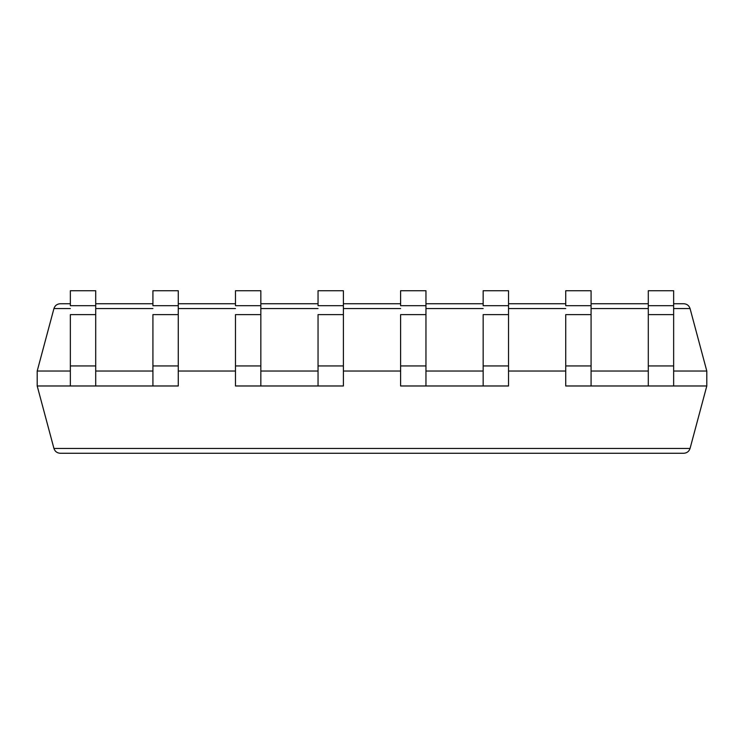 <?xml version="1.0" encoding="UTF-8"?>
<svg xmlns="http://www.w3.org/2000/svg" width="744" height="744" viewBox="0 0 744 744"><rect width="100%" height="100%" fill="white"/><g stroke="black" fill="none" stroke-linecap="round" stroke-linejoin="round"><path stroke-width="1.12" d="M690.06 448.446C689.046 451.45 686.945 453.059 683.783 453.263L60.218 453.263C57.056 453.059 54.954 451.45 53.94 448.446C54.954 451.45 57.056 453.059 60.218 453.263L683.783 453.263C686.945 453.059 689.046 451.45 690.06 448.446L53.94 448.446L37.2 385.978L37.2 371.024L37.2 385.978L70.355 385.978L37.2 385.978L53.94 448.446L690.06 448.446L706.8 385.978L706.8 371.024L706.8 385.978L690.06 448.446M53.94 308.555C54.954 305.552 57.056 303.952 60.218 303.738L70.355 303.738L60.218 303.738C57.056 303.952 54.954 305.552 53.94 308.555L70.355 308.555L53.94 308.555L37.2 371.024L53.94 308.555M95.706 303.738L152.92 303.738L95.706 303.738M178.272 303.738L235.476 303.738L178.272 303.738M260.837 303.738L318.041 303.738L260.837 303.738M343.393 303.738L400.607 303.738L343.393 303.738M425.959 303.738L483.163 303.738L425.959 303.738M508.524 303.738L565.728 303.738L508.524 303.738M591.08 303.738L648.294 303.738L591.08 303.738M673.646 303.738L683.783 303.738C686.945 303.952 689.046 305.552 690.06 308.555C689.046 305.552 686.945 303.952 683.783 303.738L673.646 303.738M673.646 385.978L706.8 385.978L673.646 385.978L673.646 365.936L673.646 385.978L591.08 385.978L648.294 385.978L648.294 305.691L673.646 305.691L673.646 290.737L648.294 290.737L648.294 305.691L648.294 290.737L673.646 290.737L673.646 305.691L648.294 305.691L648.294 314.619L673.646 314.619L673.646 365.936L673.646 305.691L673.646 314.619L648.294 314.619L648.294 365.936L673.646 365.936L648.294 365.936L648.294 385.978L673.646 385.978M706.8 371.024L673.646 371.024L706.8 371.024L690.06 308.555L706.8 371.024M648.294 371.024L591.08 371.024L648.294 371.024M508.524 385.978L425.959 385.978L508.524 385.978L508.524 365.936L483.163 365.936L483.163 385.978L483.163 365.936L508.524 365.936L508.524 314.619L483.163 314.619L483.163 365.936L483.163 314.619L508.524 314.619L508.524 305.691L508.524 385.978M565.728 371.024L508.524 371.024L565.728 371.024M483.163 371.024L425.959 371.024L483.163 371.024M343.393 385.978L260.837 385.978L343.393 385.978L343.393 365.936L318.041 365.936L318.041 385.978L318.041 365.936L343.393 365.936L343.393 314.619L318.041 314.619L318.041 365.936L318.041 314.619L343.393 314.619L343.393 305.691L343.393 385.978M400.607 371.024L343.393 371.024L400.607 371.024M318.041 371.024L260.837 371.024L318.041 371.024M178.272 385.978L95.706 385.978L178.272 385.978L178.272 365.936L152.92 365.936L152.92 385.978L152.92 365.936L178.272 365.936L178.272 314.619L152.92 314.619L152.92 365.936L152.92 314.619L178.272 314.619L178.272 305.691L178.272 385.978M235.476 371.024L178.272 371.024L235.476 371.024M152.92 371.024L95.706 371.024L152.92 371.024M70.355 371.024L37.2 371.024L70.355 371.024M95.706 308.555L152.92 308.555L95.706 308.555M178.272 308.555L235.476 308.555L178.272 308.555M260.837 308.555L318.041 308.555L260.837 308.555M343.393 308.555L400.607 308.555L343.393 308.555M425.959 308.555L483.163 308.555L425.959 308.555M508.524 308.555L565.728 308.555L508.524 308.555M591.08 308.555L648.294 308.555L591.08 308.555M673.646 308.555L690.06 308.555L673.646 308.555M95.706 385.978L70.355 385.978L95.706 385.978L95.706 365.936L70.355 365.936L70.355 385.978L70.355 365.936L95.706 365.936L95.706 314.619L70.355 314.619L70.355 365.936L70.355 314.619L95.706 314.619L95.706 305.691L95.706 385.978M70.355 305.691L70.355 290.737L95.706 290.737L95.706 305.691L70.355 305.691L95.706 305.691L95.706 290.737L70.355 290.737L70.355 305.691M152.92 305.691L152.92 290.737L178.272 290.737L178.272 305.691L152.92 305.691L178.272 305.691L178.272 290.737L152.92 290.737L152.92 305.691M260.837 385.978L235.476 385.978L260.837 385.978L260.837 365.936L235.476 365.936L235.476 385.978L235.476 365.936L260.837 365.936L260.837 314.619L235.476 314.619L235.476 365.936L235.476 314.619L260.837 314.619L260.837 305.691L260.837 385.978M235.476 305.691L235.476 290.737L260.837 290.737L260.837 305.691L235.476 305.691L260.837 305.691L260.837 290.737L235.476 290.737L235.476 305.691M318.041 305.691L318.041 290.737L343.393 290.737L343.393 305.691L318.041 305.691L343.393 305.691L343.393 290.737L318.041 290.737L318.041 305.691M425.959 385.978L400.607 385.978L425.959 385.978L425.959 365.936L400.607 365.936L400.607 385.978L400.607 365.936L425.959 365.936L425.959 314.619L400.607 314.619L400.607 365.936L400.607 314.619L425.959 314.619L425.959 305.691L425.959 385.978M400.607 305.691L400.607 290.737L425.959 290.737L425.959 305.691L400.607 305.691L425.959 305.691L425.959 290.737L400.607 290.737L400.607 305.691M483.163 305.691L483.163 290.737L508.524 290.737L508.524 305.691L483.163 305.691L508.524 305.691L508.524 290.737L483.163 290.737L483.163 305.691M591.08 385.978L565.728 385.978L591.08 385.978L591.08 365.936L565.728 365.936L565.728 385.978L565.728 365.936L591.08 365.936L591.08 314.619L565.728 314.619L565.728 365.936L565.728 314.619L591.08 314.619L591.08 305.691L591.08 385.978M565.728 305.691L565.728 290.737L591.08 290.737L591.08 305.691L565.728 305.691L591.08 305.691L591.08 290.737L565.728 290.737L565.728 305.691"/></g></svg>
